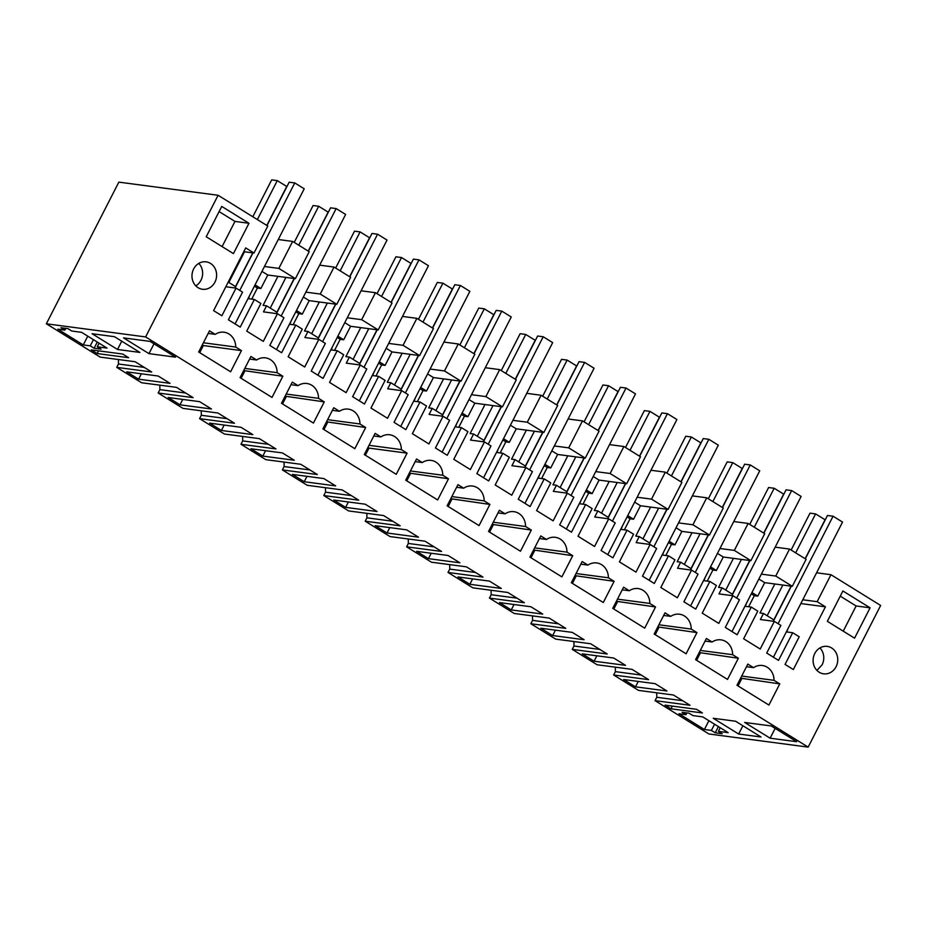 <?xml version="1.0" encoding="UTF-8"?>
<svg xmlns="http://www.w3.org/2000/svg" width="927" height="927" viewBox="0 0 927 927"><rect width="100%" height="100%" fill="white"/><g stroke="black" fill="none" stroke-linecap="round" stroke-linejoin="round"><path stroke-width="1.39" d="M656.745 692.805L656.791 697.278L655.065 700.65L708.9 733.975L808.159 747.116L880.65 605.47L830.963 574.705L816.583 572.793M808.159 747.116L145.62 336.93L46.35 323.79L100.174 357.104L135.133 361.739L151.704 371.994L116.756 367.37L141.588 382.747L176.536 387.37L193.117 397.637L158.158 393.002L182.99 408.378L217.949 413.013L234.519 423.268L199.572 418.645L224.404 434.021L259.363 438.645L275.933 448.911L240.974 444.276L265.817 459.653L300.765 464.288L317.335 474.543L282.387 469.919L307.219 485.296L342.179 489.919L358.749 500.186L323.801 495.551L348.633 510.928L383.581 515.563L400.163 525.818L365.203 521.194L390.035 536.571L424.995 541.194L441.565 551.461L406.617 546.826L431.449 562.202L466.408 566.837L482.979 577.092L448.019 572.469L472.863 587.845L507.811 592.469L524.381 602.735L489.433 598.1L514.265 613.477L549.224 618.1L565.794 628.367L530.847 623.744L555.679 639.12L590.626 643.744L607.208 653.998L572.249 649.375L597.081 664.752L632.04 669.375L648.61 679.642L613.662 675.007L638.494 690.383L673.442 695.018L690.024 705.273L655.065 700.65M46.35 323.79L118.841 182.132L218.1 195.273L267.799 226.037L253.986 253.025L245.713 247.891L213.604 310.626L221.889 315.748L236.037 288.1L242.55 292.121L228.39 319.78L240.232 327.104L254.38 299.456L260.881 303.477L246.733 331.136L263.303 341.391L277.451 313.732L283.952 317.764L269.803 345.423L281.634 352.747L295.783 325.087L302.295 329.12L288.146 356.768L304.705 367.022L318.853 339.375L325.365 343.396L311.217 371.055L323.048 378.378L337.196 350.719L343.708 354.751L329.548 382.411L346.119 392.666L360.267 365.006L366.779 369.039L352.619 396.686L364.45 404.021L378.61 376.362L385.111 380.394L370.962 408.042L387.521 418.297L401.681 390.649L408.181 394.67L394.033 422.33L405.864 429.653L420.012 401.994L426.524 406.026L412.364 433.685L428.934 443.94L443.083 416.281L449.595 420.313L435.435 447.961L447.266 455.296L461.426 427.637L467.926 431.669L453.778 459.317L470.348 469.572L484.497 441.924L490.997 445.945L476.849 473.604L488.68 480.928L502.828 453.268L509.34 457.301L495.192 484.96L511.75 495.215L525.899 467.556L532.411 471.588L518.263 499.236L530.093 506.559L544.242 478.911L550.754 482.932L536.594 510.592L553.164 520.847L567.312 493.187L573.825 497.22L559.665 524.879L571.495 532.202L585.655 504.543L592.156 508.575L578.008 536.235L594.566 546.49L608.726 518.83L615.227 522.863L601.078 550.511L612.909 557.834L627.058 530.186L633.57 534.207L619.41 561.866L635.98 572.121L650.128 544.462L656.64 548.494L642.481 576.154L654.311 583.477L668.471 555.818L674.972 559.85L660.824 587.509L677.382 597.764L691.542 570.105L698.043 574.126L683.894 601.785L695.725 609.109L709.873 581.461L716.386 585.482L702.237 613.141L718.796 623.396L732.944 595.737L739.456 599.769L725.308 627.428L737.139 634.752L751.287 607.092L757.799 611.125L743.639 638.773L760.21 649.027L774.358 621.38L780.87 625.401L766.71 653.06L778.541 660.383L792.701 632.735L799.201 636.756L785.053 664.416L793.338 669.537L825.436 606.814L800.847 603.558M148.98 353.639L175.551 357.162L150.104 341.414L123.546 337.892L148.98 353.639L154.009 343.824M387.034 533.002L375.203 525.679L406.663 529.85L418.494 537.173L387.034 533.002L389.792 527.614M209.572 423.129L221.402 430.452L252.851 434.624L241.02 427.301L209.572 423.129M168.158 397.498L179.989 404.821L211.449 408.981L199.618 401.658L168.158 397.498M546.756 631.89L552.666 635.551L584.126 639.723L572.295 632.388L540.835 628.228L546.756 631.89M304.218 481.727L292.387 474.404L323.847 478.575L335.678 485.899L304.218 481.727L306.976 476.339M345.62 507.37L333.79 500.047L365.25 504.207L377.08 511.53L345.62 507.37L348.378 501.97M594.08 661.194L625.54 665.354L613.709 658.031L582.249 653.859L594.08 661.194L596.837 655.795M463.94 580.615L469.85 584.277L501.31 588.448L489.479 581.113L458.019 576.953L463.94 580.615M511.264 609.92L499.433 602.585L530.893 606.756L542.724 614.08L511.264 609.92L514.021 604.52M428.448 558.645L416.605 551.322L448.065 555.482L459.896 562.805L428.448 558.645L431.206 553.245M262.805 456.096L250.974 448.772L282.434 452.932L294.265 460.255L262.805 456.096L265.562 450.696M117.52 349.479L139.896 352.434L114.461 336.686L92.086 333.732L117.52 349.479L121.75 341.206M97.173 353.546L128.633 357.706L122.712 354.044L91.252 349.885L97.173 353.546L98.552 350.846M83.268 344.937L90.255 345.864L94.102 348.251L101.089 349.166L97.254 346.791L107.034 348.088L81.599 332.341L71.808 331.043L67.972 328.656L60.973 327.741L64.82 330.116L57.833 329.189L83.268 344.937L87.764 336.153M635.482 686.826L623.651 679.503L655.111 683.663L666.942 690.986L635.482 686.826L638.251 681.438M138.575 379.178L126.744 371.854L158.204 376.026L170.035 383.349L138.575 379.178L141.344 373.79M770.117 738.193L744.682 722.446L771.241 725.957L796.687 741.716L770.117 738.193L775.146 728.379M704.404 729.491L711.391 730.418L715.238 732.793L722.226 733.721L718.39 731.345L728.17 732.643L702.736 716.895L692.944 715.598L689.109 713.211L682.11 712.284L685.957 714.671L678.97 713.744L704.404 729.491L708.9 720.708M738.657 734.033L713.222 718.274L735.598 721.241L761.032 736.988L738.657 734.033L742.886 725.76M670.986 708.796L665.065 705.134L696.525 709.306L702.434 712.967L670.986 708.796L672.365 706.107M656.791 697.278L682.62 700.696M145.62 336.93L218.1 195.273M582.504 420.881L568.703 447.857L585.261 458.112L599.074 431.136L582.504 420.881L568.124 418.981M623.917 446.513L610.105 473.5L626.675 483.755L640.476 456.768L623.917 446.513L609.537 444.612M665.319 472.156L651.519 499.132L668.077 509.387L681.89 482.411L665.319 472.156L650.951 470.256M706.733 497.787L692.921 524.775L709.491 535.03L723.292 508.042L706.733 497.787L692.353 495.887M748.135 523.431L734.335 550.406L750.893 560.661L764.705 533.685L748.135 523.431L733.767 521.53M761.368 574.137L775.748 576.049L789.549 549.062L775.169 547.162M789.549 549.062L806.119 559.317L792.307 586.304L774.833 583.987L759.989 612.99L763.477 613.454L774.01 619.966M292.642 241.426L278.83 268.401L295.4 278.656L309.201 251.68L292.642 241.426L278.262 239.514M334.056 267.057L320.244 294.044L336.802 304.299L350.615 277.312L334.056 267.057L319.676 265.157M375.458 292.7L361.657 319.676L378.216 329.931L392.028 302.955L375.458 292.7L361.078 290.788M416.872 318.332L403.06 345.319L419.63 355.574L433.43 328.587L416.872 318.332L402.492 316.431M458.274 343.975L444.473 370.951L461.032 381.206L474.844 354.23L458.274 343.975L443.906 342.063M499.688 369.606L485.875 396.594L502.446 406.849L516.246 379.861L499.688 369.606L485.308 367.706M541.101 395.25L527.289 422.225L543.848 432.48L557.66 405.505L541.101 395.25L526.721 393.338M615.331 667.162L615.389 671.635L613.662 675.007M615.389 671.635L641.217 675.065M573.929 641.53L573.975 646.003L572.249 649.375M573.975 646.003L599.804 649.421M532.515 615.899L532.562 620.372L530.847 623.744M532.562 620.372L558.39 623.79M491.101 590.256L491.159 594.728L489.433 598.1M491.159 594.728L516.988 598.147M449.699 564.624L449.746 569.097L448.019 572.469M449.746 569.097L475.574 572.515M408.286 538.981L408.343 543.454L406.617 546.826M408.343 543.454L434.172 546.872M366.883 513.349L366.93 517.822L365.203 521.194M366.93 517.822L392.758 521.241M325.47 487.706L325.516 492.179L323.801 495.551M325.516 492.179L351.356 495.597M284.056 462.075L284.114 466.548L282.387 469.919M284.114 466.548L309.942 469.966M242.654 436.432L242.7 440.904L240.974 444.276M242.7 440.904L268.529 444.323M201.24 410.8L201.298 415.273L199.572 418.645M201.298 415.273L227.127 418.691M159.838 385.157L159.884 389.63L158.158 393.002M159.884 389.63L185.713 393.06M118.424 359.525L118.471 363.998L116.756 367.37M118.471 363.998L144.311 367.416M802.77 599.781L817.15 601.681L830.963 574.705M817.15 601.681L825.436 606.814M221.75 206.42L206.223 236.767L233.43 253.616L248.969 223.268L221.75 206.42M705.076 641.078L712.133 642.005L706.409 638.471L695.574 659.642L727.521 679.421L738.356 658.24L732.631 654.694L700.291 650.418M712.133 642.005A15.377 13.662 -82.5 0 1 720.951 639.85A15.377 13.662 -82.5 0 1 732.631 654.694M463.685 488.193L457.961 484.647L447.115 505.829L479.062 525.597L489.896 504.427L484.172 500.881A15.377 13.662 -82.5 0 0 472.492 486.038A15.377 13.662 -82.5 0 0 463.685 488.193L456.617 487.254M422.272 462.55L416.547 459.004L405.713 480.186L437.648 499.966L448.494 478.784L442.77 475.238A15.377 13.662 -82.5 0 0 431.09 460.395A15.377 13.662 -82.5 0 0 422.272 462.55L415.215 461.623M505.088 513.825A15.377 13.662 -82.5 0 1 513.906 511.669A15.377 13.662 -82.5 0 1 525.586 526.513L531.31 530.059L520.476 551.241L488.529 531.461L499.363 510.279L505.088 513.825L498.031 512.886M256.64 360L250.916 356.455L240.07 377.637L272.017 397.416L282.851 376.235L277.127 372.689A15.377 13.662 -82.5 0 0 265.446 357.845A15.377 13.662 -82.5 0 0 256.64 360L249.572 359.073M407.08 453.152L396.246 474.323L364.299 454.554L375.134 433.373L380.87 436.918A15.377 13.662 -82.5 0 1 389.676 434.763A15.377 13.662 -82.5 0 1 401.356 449.607L407.08 453.152L368.981 448.1L365.354 455.203M339.456 411.275L333.732 407.729L322.886 428.911L354.832 448.691L365.678 427.509L359.943 423.963A15.377 13.662 -82.5 0 0 348.274 409.12A15.377 13.662 -82.5 0 0 339.456 411.275L332.399 410.348M298.042 385.644A15.377 13.662 -82.5 0 1 306.86 383.488A15.377 13.662 -82.5 0 1 318.54 398.332L324.265 401.878L313.43 423.06L281.484 403.28L292.318 382.098L298.042 385.644L290.985 384.705M561.878 576.872L529.931 557.104L540.777 535.922L546.501 539.468A15.377 13.662 -82.5 0 1 555.319 537.312A15.377 13.662 -82.5 0 1 566.988 552.156L572.724 555.69L561.878 576.872M665.007 612.828L654.161 634.01L686.107 653.79L696.942 632.608L691.218 629.062A15.377 13.662 -82.5 0 0 679.537 614.219A15.377 13.662 -82.5 0 0 670.731 616.374L665.007 612.828M644.694 628.147L612.759 608.367L623.593 587.197L629.317 590.742A15.377 13.662 -82.5 0 1 638.135 588.575A15.377 13.662 -82.5 0 1 649.815 603.419L655.54 606.965L644.694 628.147M827.359 621.322L854.567 638.17L870.094 607.822L842.886 590.974L827.359 621.322M814.775 653.512A13.835 12.294 -82.5 0 1 827.243 646.386A13.835 12.294 -82.5 0 1 836.073 666.698A13.835 12.294 -82.5 0 1 823.616 673.825A13.835 12.294 -82.5 0 1 814.775 653.512M747.822 664.103L736.977 685.285L768.923 705.065L779.769 683.883L774.033 680.337A15.377 13.662 -82.5 0 0 762.353 665.493A15.377 13.662 -82.5 0 0 753.547 667.649L747.822 664.103M603.292 602.515L571.345 582.735L582.179 561.553L587.915 565.099A15.377 13.662 -82.5 0 1 596.721 562.944A15.377 13.662 -82.5 0 1 608.402 577.788L614.126 581.333L603.292 602.515M241.449 350.603L230.603 371.785L198.668 352.005L209.502 330.823L215.226 334.369A15.377 13.662 -82.5 0 1 224.044 332.214A15.377 13.662 -82.5 0 1 235.725 347.057L241.449 350.603L203.349 345.551L199.711 352.654M214.937 282.144A13.835 12.294 -82.5 0 1 202.48 289.27A13.835 12.294 -82.5 0 1 193.65 268.957A13.835 12.294 -82.5 0 1 206.107 261.831A13.835 12.294 -82.5 0 1 214.937 282.144M221.402 430.452L224.16 425.064M179.989 404.821L182.746 399.421M552.666 635.551L555.424 630.163M469.85 584.277L472.608 578.888M64.82 330.116L65.724 328.367M97.254 346.791L99.096 343.175M94.102 348.251L97.277 342.04M90.255 345.864L93.43 339.664M685.957 714.671L686.849 712.921M718.39 731.345L720.233 727.73M715.238 732.793L718.413 726.594M711.391 730.418L714.566 724.219M243.778 251.669L253.986 253.025M244.543 251.773L228.842 282.445M266.814 225.435L286.744 186.478L277.277 180.626L271.681 179.884L252.816 216.767M278.83 268.401L264.462 266.501M295.4 278.656L277.926 276.35L263.083 305.354L266.57 305.817L277.103 312.329M285.945 277.405L270.244 308.088M308.216 251.066L328.146 212.121L318.691 206.257L313.094 205.516L294.218 242.399M320.244 294.044L305.864 292.132M336.802 304.299L319.328 301.982L304.485 330.985L307.984 331.449L318.506 337.961M327.358 303.048L311.657 333.72M349.63 276.709L369.56 237.752L360.093 231.901L354.508 231.159L335.632 268.042M361.657 319.676L347.277 317.776M378.216 329.931L360.742 327.613L345.898 356.628L349.398 357.08L359.919 363.604M368.761 328.679L353.06 359.363M391.043 302.341L410.974 263.395L401.507 257.532L395.91 256.791L377.034 293.674M403.06 345.319L388.68 343.407M419.63 355.574L402.144 353.257L387.301 382.26L390.8 382.724L401.321 389.236M410.174 354.323L394.473 384.995M432.445 327.984L452.376 289.027L442.909 283.175L437.324 282.434L418.448 319.317M444.473 370.951L430.093 369.05M461.032 381.206L443.558 378.888L428.714 407.892L432.214 408.355L442.735 414.879M451.588 379.954L435.887 410.638M473.859 353.616L493.79 314.67L484.323 308.807L478.726 308.065L459.862 344.948M485.875 396.594L471.507 394.682M502.446 406.849L484.972 404.531L470.128 433.535L473.616 433.998L484.149 440.51M492.99 405.597L477.289 436.269M515.261 379.247L535.192 340.302L525.736 334.45L520.14 333.708L501.264 370.58M527.289 422.225L512.909 420.325M543.848 432.48L526.374 430.163L511.53 459.166L515.03 459.63L525.551 466.154M534.404 431.229L518.703 461.913M556.675 404.89L576.606 365.945L567.139 360.082L561.553 359.34L542.677 396.223M568.703 447.857L554.323 445.957M585.261 458.112L567.788 455.806L552.944 484.809L556.443 485.273L566.965 491.785M575.806 456.86L560.105 487.544M598.089 430.522L618.019 391.576L608.552 385.713L602.956 384.983L584.08 421.855M610.105 473.5L595.725 471.6M626.675 483.755L609.19 481.437L594.346 510.441L597.845 510.904L608.367 517.428M617.22 482.503L601.519 513.176M639.491 456.165L659.421 417.22L649.954 411.356L644.369 410.615L625.493 447.498M651.519 499.132L637.139 497.231M668.077 509.387L650.603 507.081L635.76 536.084L639.259 536.548L649.781 543.06M658.633 508.135L642.932 538.819M680.905 481.797L700.835 442.851L691.368 436.988L685.771 436.246L666.907 473.129M692.921 524.775L678.552 522.874M709.491 535.03L692.017 532.712L677.173 561.716L680.661 562.179L691.194 568.691M700.036 533.778L684.335 564.45M722.307 507.44L742.237 468.494L732.782 462.631L727.185 461.889L708.309 498.772M734.335 550.406L719.955 548.506M750.893 560.661L733.419 558.355L718.576 587.359L722.075 587.822L732.597 594.334M741.449 559.41L725.748 590.093M763.721 533.071L783.651 494.126L774.184 488.262L768.599 487.521L749.723 524.404M775.748 576.049L792.307 586.304M782.851 585.053L767.15 615.725M805.134 558.714L825.065 519.757L815.598 513.906L810.001 513.164L791.125 550.047M745.331 606.304L746.594 603.002M732.944 595.737L718.97 593.894L722.075 587.822M744.937 606.258L751.287 607.092M733.419 558.355L723.28 557.011L716.386 570.499L712.886 570.035L707.22 581.102M703.917 580.673L705.192 577.359M691.542 570.105L677.556 568.251L680.661 562.179M703.523 580.615L709.873 581.461M692.017 532.712L681.878 531.368L674.972 544.867L671.472 544.404L665.818 555.47M662.515 555.03L663.778 551.727M650.128 544.462L636.154 542.619L639.259 536.548M662.121 554.983L668.471 555.818M650.603 507.081L640.464 505.736L633.558 519.224L630.07 518.761L624.404 529.827M621.102 529.398L622.376 526.096M608.726 518.83L594.74 516.976L597.845 510.904M620.708 529.34L627.058 530.186M609.19 481.437L599.062 480.093L592.156 493.593L588.657 493.129L582.99 504.195M579.699 503.755L580.962 500.453M567.312 493.187L553.326 491.345L556.443 485.273M579.294 503.709L585.655 504.543M567.788 455.806L557.648 454.462L550.742 467.95L547.254 467.486L541.588 478.552M538.286 478.123L539.549 474.821M525.899 467.556L511.924 465.702L515.03 459.63M537.892 478.065L544.242 478.911M526.374 430.163L516.235 428.819L509.34 442.318L505.841 441.855L500.174 452.921M496.872 452.48L498.147 449.178M484.497 441.924L470.51 440.07L473.616 433.998M496.478 452.434L502.828 453.268M484.972 404.531L474.833 403.187L467.926 416.675L464.427 416.211L458.772 427.289M455.47 426.849L456.733 423.546M443.083 416.281L429.108 414.427L432.214 408.355M455.076 426.791L461.426 427.637M443.558 378.888L433.419 377.556L426.513 391.043L423.025 390.58L417.359 401.646M414.056 401.206L415.331 397.903M401.681 390.649L387.695 388.795L390.8 382.724M413.662 401.159L420.012 401.994M402.144 353.257L392.017 351.912L385.111 365.4L381.611 364.937L375.945 376.014M372.654 375.574L373.917 372.272M360.267 365.006L346.281 363.152L349.398 357.08M372.248 375.516L378.61 376.362M360.742 327.613L350.603 326.281L343.697 339.769L340.209 339.305L334.543 350.371M331.24 349.931L332.503 346.628M318.853 339.375L304.879 337.521L307.984 331.449M330.846 349.885L337.196 350.719M319.328 301.982L309.189 300.638L302.295 314.126L298.795 313.662L293.129 324.74M289.827 324.299L291.101 320.997M277.451 313.732L263.465 311.878L266.57 305.817M289.433 324.241L295.783 325.087M277.926 276.35L267.787 275.006L260.881 288.494L257.382 288.03L251.727 299.097M248.424 298.668L249.687 295.354M236.037 288.1L225.829 286.744M248.03 298.61L254.38 299.456M786.745 631.936L788.008 628.633M774.358 621.38L760.372 619.526L763.477 613.454M786.339 631.89L792.701 632.735M774.833 583.987L764.694 582.643L757.788 596.131L754.3 595.679L748.634 606.745M248.969 223.268L234.983 221.414L219.108 211.588M222.098 246.594L234.983 221.414M738.356 658.24L699.201 652.55M700.256 653.199L696.617 660.302M451.843 496.594L484.172 500.881M489.896 504.427L450.754 498.726M451.797 499.375L448.17 506.478M410.429 470.962L442.77 475.238M448.494 478.784L409.34 473.094M410.394 473.743L406.756 480.835M493.245 522.237L525.586 526.513M531.31 530.059L492.156 524.369M493.21 525.018L489.583 532.11M244.798 368.413L277.127 372.689M282.851 376.235L243.708 370.545M244.751 371.194L241.124 378.286M373.801 435.98L380.87 436.918M369.027 445.319L401.356 449.607M368.981 448.1L367.938 447.451M327.613 419.688L359.943 423.963M365.678 427.509L326.524 421.82M327.579 422.469L323.94 429.56M286.2 394.045L318.54 398.332M324.265 401.878L285.11 396.177M286.165 396.826L282.538 403.929M539.444 538.529L546.501 539.468M534.659 547.869L566.988 552.156M572.724 555.69L533.57 550.001M534.624 550.65L530.986 557.753M663.662 615.435L670.731 616.374M658.888 624.775L691.218 629.062M696.942 632.608L657.799 626.907M658.842 627.567L655.215 634.659M622.26 589.804L629.317 590.742M617.475 599.143L649.815 603.419M655.54 606.965L616.385 601.275M617.44 601.924L613.801 609.027M870.094 607.822L856.119 605.968L840.244 596.142M856.119 605.968L843.234 631.148M819.932 647.938A13.835 12.294 -82.5 0 1 822.098 664.844L816.942 670.418M746.49 666.71L753.547 667.649M741.704 676.05L774.033 680.337M779.769 683.883L740.615 678.182M741.67 678.831L738.031 685.934M580.847 564.161L587.915 565.099M576.073 573.512L608.402 577.788M614.126 581.333L574.983 575.632M576.026 576.293L572.399 583.384M208.169 333.43L215.226 334.369M203.384 342.77L235.725 347.057M203.349 345.551L202.295 344.902M195.817 285.864A13.835 12.294 97.5 0 0 200.962 280.29A13.835 12.294 97.5 0 0 198.795 263.384M228.216 282.063L235.69 286.686M277.277 180.626L257.347 219.572M252.781 252.862L235.516 286.582M261.959 271.391L267.787 275.006M318.691 206.257L298.761 245.203M294.183 278.494L276.93 312.225M303.361 297.034L309.189 300.638M360.093 231.901L340.163 270.846M335.597 304.137L318.332 337.857M344.774 322.666L350.603 326.281M401.507 257.532L381.576 296.478M376.999 329.769L359.746 363.5M386.177 348.309L392.017 351.912M442.909 283.175L422.979 322.121M418.413 355.412L401.159 389.131M427.59 373.94L433.419 377.556M484.323 308.807L464.392 347.752M459.815 381.043L442.561 414.775M469.004 399.572L474.833 403.187M525.736 334.45L505.806 373.396M501.229 406.686L483.975 440.406M510.406 425.215L516.235 428.819M567.139 360.082L547.208 399.027M542.643 432.318L525.377 466.038M551.82 450.846L557.648 454.462M608.552 385.713L588.622 424.67M584.045 457.961L566.791 491.681M593.222 476.49L599.062 480.093M649.954 411.356L630.024 450.302M625.458 483.593L608.205 517.312M634.636 502.121L640.464 505.736M691.368 436.988L671.438 475.945M666.861 509.224L649.607 542.955M676.05 527.764L681.878 531.368M732.782 462.631L712.851 501.577M708.274 534.867L691.021 568.587M717.452 553.396L723.28 557.011M774.184 488.262L754.254 527.22M749.688 560.499L732.423 594.23M758.865 579.039L764.694 582.643M815.598 513.906L795.667 552.851M791.09 586.142L773.836 619.862M751.299 593.813L754.3 595.679M751.959 592.527L757.788 596.131M731.948 595.609L749.897 560.534M763.894 533.176L786.073 489.838L791.658 490.58L801.125 496.443L731.982 631.565M736.675 598.042L791.658 490.58M710.546 566.884L716.386 570.499M709.885 568.181L712.886 570.035M690.534 569.966L708.483 534.891M722.481 507.544L744.659 464.207L750.256 464.948L759.723 470.8L690.58 605.922M695.262 572.411L750.256 464.948M669.143 541.252L674.972 544.867M668.483 542.538L671.472 544.404M649.132 544.334L667.081 509.259M681.078 481.901L703.257 438.564L708.842 439.305L718.309 445.169L649.167 580.29M653.848 546.768L708.842 439.305M627.73 515.621L633.558 519.224M627.069 516.907L630.07 518.761M607.718 518.691L625.667 483.616M639.665 456.269L661.843 412.932L667.44 413.674L676.907 419.525L607.753 554.647M612.446 521.136L667.44 413.674M586.327 489.977L592.156 493.593M585.667 491.275L588.657 493.129M566.316 493.06L584.265 457.984M598.251 430.638L620.43 387.289L626.026 388.031L635.493 393.894L566.351 529.016M571.032 495.493L626.026 388.031M544.914 464.346L550.742 467.95M544.253 465.632L547.254 467.486M524.902 467.428L542.851 432.353M556.849 404.995L579.027 361.657L584.624 362.399L594.08 368.251L524.937 503.373M529.63 469.862L584.624 362.399M503.5 438.703L509.34 442.318M502.84 440.001L505.841 441.855M483.488 441.785L501.437 406.71M515.435 379.363L537.614 336.014L543.21 336.756L552.677 342.619L483.535 477.741M488.216 444.218L543.21 336.756M462.098 413.071L467.926 416.675M461.437 414.357L464.427 416.211M442.086 416.153L460.035 381.078M474.033 353.72L496.212 310.383L501.797 311.124L511.264 316.976L442.121 452.098M446.802 418.587L501.797 311.124M420.684 387.428L426.513 391.043M420.024 388.726L423.025 390.58M400.673 390.51L418.622 355.435M432.619 328.088L454.798 284.74L460.395 285.481L469.862 291.345L400.707 426.466M405.4 392.944L460.395 285.481M379.282 361.797L385.111 365.4M378.622 363.083L381.611 364.937M359.27 364.879L377.219 329.803M391.206 302.445L413.384 259.108L418.981 259.85L428.448 265.713L359.305 400.823M363.987 367.312L418.981 259.85M337.868 336.153L343.697 339.769M337.208 337.451L340.209 339.305M317.857 339.236L335.806 304.16M349.803 276.814L371.982 233.465L377.579 234.207L387.034 240.07L317.891 375.192M322.584 341.681L377.579 234.207M296.455 310.522L302.295 314.126M295.794 311.808L298.795 313.662M276.443 313.604L294.392 278.529M308.39 251.171L330.568 207.833L336.165 208.575L345.632 214.438L276.489 349.549M281.171 316.037L336.165 208.575M255.052 284.879L260.881 288.494M254.392 286.176L257.382 288.03M235.041 287.961L252.99 252.886M266.988 225.539L289.166 182.202L294.751 182.932L304.218 188.795L235.076 323.917M239.757 290.406L294.751 182.932M773.361 621.241L791.31 586.165M805.296 558.819L827.475 515.482L833.072 516.212L842.539 522.075L773.396 657.197M778.077 623.686L833.072 516.212"/></g></svg>

